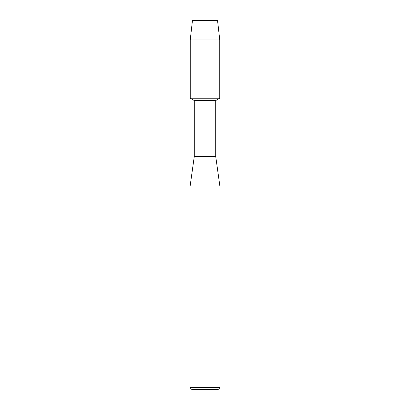 <?xml version="1.0" encoding="UTF-8"?>
<svg xmlns="http://www.w3.org/2000/svg" width="410" height="410" viewBox="0 0 410 410"><rect width="100%" height="100%" fill="white"/><g stroke="black" fill="none" stroke-linecap="round" stroke-linejoin="round"><path stroke-width="0.61" d="M217.546 20.5L192.454 20.5L217.546 20.5L219.765 39.96L219.765 98.215L205 98.215L219.765 98.215L215.711 100.558L215.711 156.348L219.991 186.95L219.991 387.665L190.009 387.665L191.844 389.5L218.156 389.5L219.991 387.665M215.711 156.348L194.289 156.348L194.289 100.558L215.711 100.558M194.289 156.348L190.009 186.95L219.991 186.95M192.454 20.5L190.235 39.96L190.235 98.215L205 98.215L190.235 98.215L194.289 100.558M190.235 39.96L219.765 39.96M190.009 186.95L190.009 387.665"/></g></svg>
